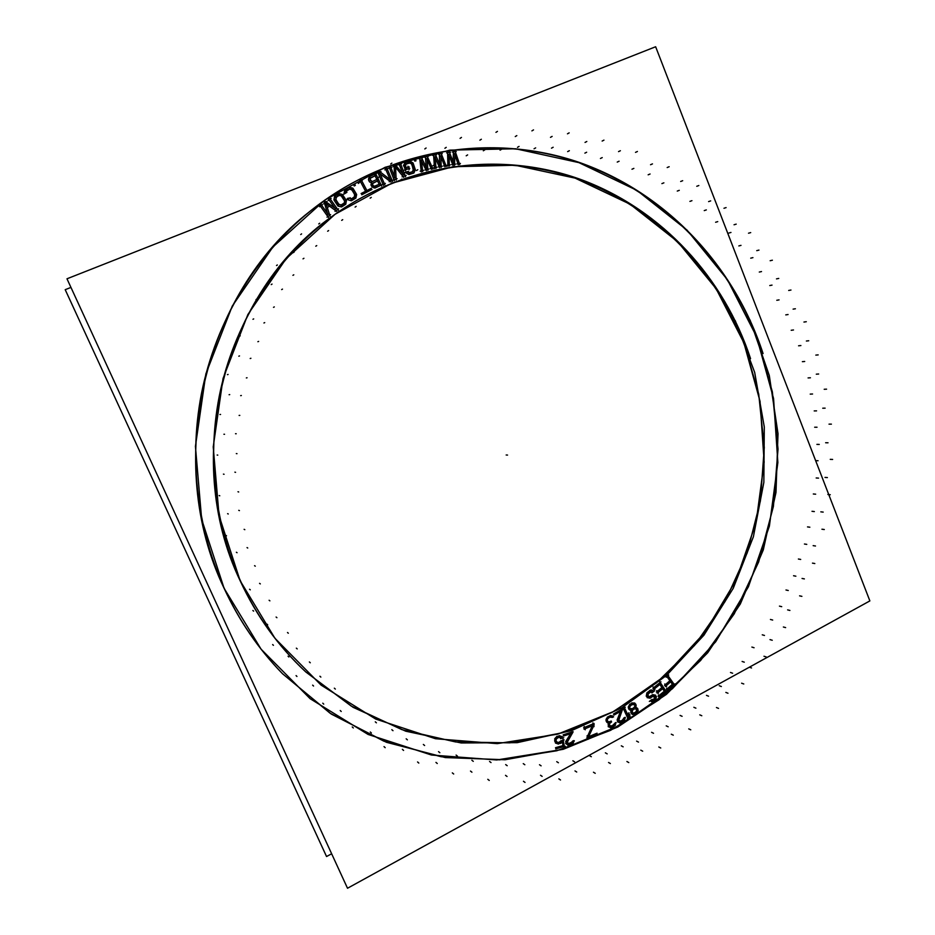 <?xml version="1.0" encoding="UTF-8"?>
<svg xmlns="http://www.w3.org/2000/svg" width="935" height="935" viewBox="0 0 935 935"><rect width="100%" height="100%" fill="white"/><g stroke="black" fill="none" stroke-linecap="round" stroke-linejoin="round"><path stroke-width="1.4" d="M309.976 211.322C203.07 294.221 163.52 462.206 224.084 588.279C238.963 620.454 258.387 648.89 282.37 673.574M282.452 673.667L330.055 713.183L383.806 741.139L441.168 756.754L499.641 759.828L556.828 750.758L610.578 730.34L659.058 699.754L700.677 660.402L734.197 613.898L758.659 561.958L773.409 506.408L778.025 449.092L772.368 391.882L756.567 336.67C724.333 254.215 656.101 186.93 570.736 159.932C485.405 133.495 385.734 150.617 310.081 211.24M305.441 671.622C278.104 646.132 256.33 615.814 240.12 580.705C180.7 456.876 224.108 291.498 332.661 216.008M332.883 215.845C404.656 164.069 495.971 151.68 573.891 177.72C651.812 204.286 713.978 266.604 743.851 342.689L758.717 394.102L764.281 447.421L760.412 500.891L747.217 552.842L725.057 601.556L694.553 645.407L656.534 682.831L612.109 712.365L562.683 732.724L509.902 742.846L455.649 741.958L402.027 729.674L351.279 706.1L305.64 671.821M459.389 163.578L457.963 163.777L454.831 154.661L457.951 163.777L459.389 163.578L455.275 151.657L453.358 151.926L453.218 162.024L449.513 152.452L447.584 152.709L447.865 165.179L449.314 164.981L449.057 155.432M454.597 164.244L452.68 164.513L449.069 155.455L452.669 164.513L454.597 164.244L454.831 154.649M440.969 156.776L444.511 165.775L445.948 165.495L441.262 153.737L439.356 154.1L439.684 164.256L435.523 154.824L433.606 155.187L434.471 167.704L435.909 167.423L435.219 157.851L439.251 166.781L441.168 166.418L440.958 156.764L444.511 165.775L445.948 165.495M427.821 169.282L425.928 169.749L427.821 169.282L427.155 159.593L431.14 168.464L432.554 168.113L427.318 156.542L425.425 156.998L426.22 167.19L421.615 157.922L419.71 158.389L421.159 170.918L422.585 170.567L421.451 160.984L425.916 169.749L421.451 160.995M415.993 160.808L415.584 159.488L414.392 159.838L414.801 161.112L415.981 160.785L415.584 159.511L414.415 159.838M410.851 161.685L406.328 162.222L403.873 164.922L405.252 169.831L408.782 168.744L408.279 167.225L406.164 167.868L405.451 164.992M408.829 172.659L407.438 171.678L406.024 172.11L407.952 174.027L412.452 173.489L414.31 172.075L415.035 169.609L412.908 163.251L409.705 161.463M409.074 174.249L412.464 173.478M405.474 165.822L405.989 164.279L408.957 163.087L410.862 163.344L412.16 164.911L413.328 170.696L411.926 171.97L408.817 172.648M394.149 166.325L394.465 176.762L390.888 167.494L389.498 167.996L394.032 179.777L396.124 179.029L395.563 167.248L403.078 176.505L405.171 175.757L400.659 163.987L399.268 164.49L402.81 173.746L396.008 165.659L394.149 166.325L394.465 176.762M392.186 180.525L390.14 181.378L380.113 173.887L390.129 181.378L392.186 180.525L387.148 168.919L385.781 169.492L390.175 179.602L385.781 169.492M384.414 183.763L383.034 184.335L377.974 172.718L383.034 184.335L384.414 183.763L380.113 173.875M370.318 176.212L368.729 178.141L368.647 180.256L369.828 182.126L371.534 182.816L371.113 185.375L373.334 187.654M368.635 180.245L369.804 182.103L371.546 182.804L370.985 184.581M369.29 176.972L368.519 179.427L369.231 181.472M369.828 182.126L371.534 182.816L371.125 185.399L373.299 187.643L375.812 187.666L381.223 185.142L375.718 173.711L370.295 176.224L368.729 178.141M362.651 194.293L362.02 193.089L362.675 194.316L371.078 189.922L370.447 188.73L366.906 190.565L361.576 180.502L360.244 181.191L365.573 191.254L362.02 193.089L362.651 194.293L371.078 189.922L370.447 188.695M354.692 184.148L353.547 184.779L354.236 185.96L355.335 185.352L354.657 184.137M345.167 189.898L344.255 192.329L344.723 193.638L346.032 192.867L346.955 190.436L349.889 189.034L351.677 189.56L354.529 193.872L354.482 196.736L351.805 198.617L349.223 198.232L347.937 199.003L348.872 200.067M345.144 189.922L344.559 190.88L348.054 187.9L350.45 187.456M351.408 200.429L355.557 197.986L356.305 194.375M351.431 200.429L350.263 200.464M347.937 199.015L348.849 200.043L347.937 199.015M338.014 205.723L337.056 204.73L339.043 206.366L341.602 206.623L344.512 205.057L346.219 201.679L345.506 199.19M339.908 193.779L335.829 195.427L334.111 198.804L334.824 201.305L338.026 205.735M329.716 215.249L327.869 216.569L329.716 215.249L326.128 203.701L335.887 210.807L337.745 209.487L330.277 199.05L329.05 199.938L334.917 208.143L326.151 201.995L324.503 203.175L327.507 213.46L321.605 205.256L320.366 206.132L327.858 216.581L320.366 206.132M667.111 688.931L667.906 690.053L667.111 688.931L672.394 684.303L667.111 688.92M670.664 681.86L672.394 684.303L670.664 681.86L666.082 685.858L665.276 684.736L666.082 685.858M669.869 680.727L665.276 684.736L669.869 680.727L666.935 676.601L669.869 680.727M667.987 675.666L666.935 676.589L667.987 675.666L674.252 684.502L667.917 690.042M660.192 682.41L653.635 687.716L660.192 682.41L666.152 691.526L659.619 696.844M658.848 695.687L659.607 696.844L658.848 695.687L664.306 691.257L658.848 695.675M662.658 688.733L664.306 691.257L662.658 688.733L657.924 692.566L657.165 691.409L657.924 692.566M661.887 687.564L657.165 691.397L661.887 687.564L659.865 684.467L661.887 687.564M654.395 688.885L653.635 687.728L654.395 688.885L659.853 684.467M647.23 692.847L646.541 696.271L648.002 697.79L650.246 697.872L653.109 696.294L654.675 697.136L654.091 699.31L650.117 700.853L651.742 701.694M647.195 692.893L648.048 691.947M648.002 691.994L647.219 692.847L648.002 691.994M650.269 692.029L652.595 692.321L653.717 691.479L651.894 690.24L649.556 690.825M652.572 694.95L649.685 696.528L648.154 696.236L647.803 694.74L648.726 693.186M652.537 694.962L653.553 694.798M632.563 702.991L629.36 705.025L628.425 707.304L628.881 709.244L630.938 710.168M628.425 707.269L628.682 706.299L628.565 708.613L629.828 710.051M630.225 704.184L631.429 703.424M632.528 703.003L633.837 703.003L632.551 702.991M634.748 703.26L635.706 704.078L634.76 703.26M638.056 710.378L637.588 708.414L635.671 707.129M630.903 710.168L630.868 712.68L632.118 714.13L635.449 713.954M628.881 709.233L631.405 710.121L630.88 712.715L632.142 714.141M614.762 714.644L614.283 713.557L614.762 714.644L620.489 711.43L617.474 719.085L617.521 720.978L619.496 722.58L622.663 721.621L624.603 719.705L624.861 717.379L621.553 720.885L619.636 721.154L618.748 720.277L622.114 710.506L621.646 709.42L614.283 713.545L614.774 714.667M617.345 719.973L617.719 721.423M624.463 707.725L623.259 708.438L627.981 718.536L629.185 717.811L629.687 715.591L628.893 713.884L628.378 716.093L624.463 707.725L623.259 708.438L627.981 718.536M614.564 725.782L615.569 722.568L612.133 725.946L609.515 725.677L609.667 723.456L611.583 721.937M608.311 725.759L609.036 726.998L611.256 727.477L615.23 724.882M608.907 722.767L608.159 724.754L609.059 727.021L608.486 726.226M608.159 724.789L608.323 723.865M612.46 715.883L609.69 715.941L606.184 719.073L606.99 722.416L608.884 722.79M609.69 715.941L606.172 719.108L607.002 722.439M610.613 715.731L611.665 715.754M608.264 721.797L607.131 720.219L607.715 718.571L609.912 717.168L613.617 716.888L612.425 715.871L613.582 716.888L612.156 717.087M611.583 721.972L611.21 721.037L609.036 721.902L607.481 721.107L607.154 719.669L608.662 717.823M584.504 727.43L584.924 728.821L584.504 727.43L593.187 723.83L584.504 727.418M587.834 738.334L587.344 736.722L592.299 725.77L587.344 736.698L587.834 738.334L596.507 734.723L596.156 733.543L588.582 736.722L593.748 725.677L593.187 723.83M564.331 735.74L564.062 734.536L564.331 735.74L570.607 733.718L565.897 741.677L566.435 744.061L568.573 744.926M565.897 741.642L566.002 743.185M572.138 731.941L564.074 734.536L572.138 731.941L572.407 733.169L572.138 731.953M567.545 744.728L570.829 744.435L573.821 741.665L573.833 740.625L572.688 741.011L571.858 742.554L568.725 743.57L567.229 742.273L572.395 733.145M573.821 741.665L573.821 740.649L572.723 740.999L570.771 743.173M563.197 740.169L561.631 740.613L563.197 740.169L564.366 746.481L556.664 748.654L556.442 747.439L556.676 748.678M556.395 743.36L555.542 742.589L558.85 743.699L562.297 741.7L563.01 745.581L556.442 747.439L556.664 748.654M562.192 737.166L558.838 736.032L555.425 737.995L554.677 740.508L556.418 743.383M554.677 740.555L554.911 739.153L555.554 742.6M557.47 736.418L556.43 736.955L557.47 736.418M560.03 735.95L558.885 736.02L560.03 735.95M559.107 737.236L561.444 738.37L562.8 737.984L560.053 735.962M558.651 742.483L561.608 740.625L559.983 742.098L557.669 742.495L555.951 740.941L556.278 738.779L559.072 737.247L561.456 738.393M374.877 186.31L372.82 185.469L372.679 183.47L377.53 180.911L379.166 184.312L374.07 186.392M370.003 179.041L370.774 177.79L375.064 175.803L376.828 179.45L372.539 181.448L370.47 180.607L370.225 178.34L375.064 175.803L376.828 179.45M336.074 200.441L336.027 197.554L338.412 195.707L340.34 195.427L342.023 196.619L344.629 201.095L344.314 202.918L340.936 205.116L338.33 203.9M632.808 708.683L629.874 708.601L629.722 706.72L631.756 704.604L634.69 704.698L634.83 706.544L632.785 708.683L629.851 708.59L629.711 706.755L630.973 705.107L633.696 704.23M636.396 711.675L634 713.206L632.189 712.692L632.539 710.226L633.977 709.034L635.999 708.87L636.922 709.677L635.683 712.4L632.89 713.078L634.024 713.206M750.069 320.05L769.306 375.543L778.013 433.688L775.98 492.488L763.287 549.92L740.321 603.987L707.713 652.759L666.433 694.354L617.766 727.044L563.326 749.274L505.075 759.746L445.282 757.572L386.459 742.296L331.306 714.083L282.545 673.761C253.852 644.18 231.798 609.503 216.382 569.731M233.212 606.441C199.132 542.931 187.432 465.864 201.481 393.425C215.962 321.067 255.664 255.454 310.175 211.158C388.492 148.338 492.406 132.361 579.653 162.55C666.971 193.288 734.641 266.405 763.065 353.559M67.156 279.179L346.803 886.707M248.885 597.991C215.634 535.72 205.162 459.833 220.683 389.334C236.602 318.928 277.87 256.155 333.105 215.681C407.52 161.872 502.843 150.593 582.634 180.163C662.447 210.258 724.169 278.069 750.571 358.654M70.698 287.512L65.205 289.686L326.549 856.53L331.422 853.9M65.356 290.014L325.929 855.198M735.284 320.67L754.685 372.434L764.292 426.968L763.848 482.39L753.388 536.795L733.227 588.337L703.95 635.169L666.398 675.561L621.74 707.877L571.449 730.644L517.265 742.647L461.259 742.974L405.72 731.193L353.079 707.316L305.85 672.008C271.898 640.265 246.758 601.626 230.431 556.115M655.645 46.75L869.866 600.913L347.516 888.25L66.981 278.794L347.516 888.25L869.866 600.913L347.516 888.25L66.981 278.794L347.516 888.25L869.866 600.913L347.516 888.25L66.981 278.794L347.516 888.25L869.866 600.913L655.645 46.75L66.981 278.794L655.645 46.75L869.866 600.913L655.645 46.75L66.981 278.794L655.645 46.75L869.866 600.913L655.645 46.75L66.981 278.794L655.645 46.75M453.37 150.851L453.206 163.111M456.28 151.517L452.353 152.054M459.751 164.595L454.924 150.629M456.958 163.917L460.394 163.438M454.48 153.62L458.314 164.794M454.574 165.308L454.866 153.574M451.675 164.653L455.602 164.104M448.66 154.427L453.078 165.518M449.338 166.044L449.034 154.369M446.86 165.32L450.319 164.84M447.561 151.634L447.888 166.255M450.518 152.311L446.579 152.849M453.604 163.052L449.127 151.435M439.321 153.024L439.719 165.343M442.267 153.55L438.363 154.287M446.346 166.5L440.864 152.721M443.517 165.963L446.942 165.308M440.56 155.748L444.92 166.781M441.203 167.482L440.934 155.689M438.258 166.968L442.173 166.22M434.775 156.858L439.707 167.774M435.99 168.499L435.137 156.776M433.466 167.891L436.914 167.225M433.536 154.111L434.541 168.768M436.528 154.637L432.601 155.374M440.128 165.273L435.091 153.819M425.343 155.923L426.313 168.288M428.324 156.297L424.432 157.244M433.01 169.106L426.874 155.549M430.147 168.709L433.548 167.868M426.711 158.599L431.584 169.457M427.891 170.357L427.085 158.518M424.934 169.995L428.814 169.036M420.96 160.002L426.418 170.719M422.725 171.643L421.323 159.908M420.166 171.163L423.59 170.322M419.593 157.314L421.288 171.993M422.62 157.676L418.716 158.623M426.711 168.183L421.136 156.94M415.981 160.785L414.801 161.112L414.404 159.838L414.813 161.136L416.005 160.773M403.628 164.981L405.615 170.86M404.469 163.625L405.241 162.83L403.873 164.922L405.252 169.831L408.782 168.744M404.913 162.678L403.429 165.881M406.363 162.199L405.217 162.842M409.436 161.264L405.358 162.515M409.74 161.463L408.431 161.568M413.036 162.935L409.892 161.147M415.198 169.305L413.223 163.438M415.046 169.632L414.848 168.242M414.906 170.789L415.046 169.586M413.878 173.022L415.35 169.819M413.527 172.881L414.334 172.052M409.366 174.436L413.434 173.174M405.755 172.776L408.911 174.553M407.952 174.027L406.024 172.11L406.702 173.326M408.42 171.374L405.042 172.414M409.857 172.613L407.426 171.654M412.931 171.654L408.852 172.917M413.55 169.773L412.791 171.432M411.575 163.941L413.55 169.808L411.949 171.958M411.821 163.87L413.796 169.738M406.842 163.742L410.009 163.052L411.61 163.976M405.86 164.034L409.951 162.784M405.451 165.016L406 164.268M406.515 168.908L405.124 164.805M409.261 166.921L405.182 168.171M409.144 169.773L407.929 166.185M404.271 170.123L409.775 168.44M394.862 177.79L390.503 166.465M394.126 165.238L394.5 177.849M396.989 165.308L393.179 166.664M403.534 174.588L395.306 164.817M398.871 163.461L403.219 174.775M401.629 163.637L398.298 164.84M405.568 176.773L400.262 162.959M402.12 176.855L406.141 175.406M394.874 166.383L403.78 177.358M396.183 180.104L395.517 166.161M393.062 180.128L397.094 178.678M389.1 166.968L394.43 180.806M391.87 167.143L388.516 168.335M385.337 168.475L390.62 180.619M388.107 168.522L384.823 169.878M392.63 181.53L386.716 167.903M389.182 181.776L393.144 180.128M379.236 173.22L391.005 182.033M384.858 184.768L379.668 172.858M382.076 184.733L385.372 183.365M377.541 171.701L383.479 185.34M381.001 171.456L377.015 173.104M391.052 180.268L379.178 171.187M376.665 173.267L369.348 176.668M381.702 186.135L375.239 172.706M374.877 188.11L382.17 184.698M374.549 187.958L381.223 185.142M372.177 187L375.812 187.666M380.113 183.879L373.942 186.755M377.05 179.917L379.645 185.305M372.294 183.342L378.476 180.467M374.082 186.381L372.598 185.013L372.691 183.447M371.756 181.519L369.991 179.029M377.775 179.006L371.592 181.881M374.596 174.798L377.308 180.443M369.828 178.234L376.01 175.359M361.728 194.772L372.013 189.443M366.508 190.775L361.097 193.568M359.73 180.21L366.099 192.224M362.511 180.023L359.32 181.671M367.432 191.535L361.062 179.52M371.382 188.239L365.982 191.044M353.559 184.744L354.248 185.971L355.335 185.352L354.669 184.172L353.57 184.768L354.236 185.96M354.213 185.96L355.358 185.34M343.823 194.164L346.943 192.329M344.559 190.904L344.746 193.662L346.032 192.867M344.793 189.84L344.022 193.393M348.965 187.362L345.19 189.571M352.892 188.192L349.386 187.14M356.422 195.59L355.826 193.077L352.834 188.566L350.415 187.456L348.054 187.9M353.769 189.618L352.822 188.543M356.399 194.059L353.185 188.648M355.896 198.08L356.656 194.527M355.522 198.021L356.13 197.005M351.735 200.557L355.499 198.337M347.808 199.739L351.315 200.78M350.146 197.706L347.037 199.541M351.829 198.617L349.234 198.243M354.657 196.934L350.906 199.155M354.494 196.712L353.746 197.484M354.868 195.859L353.757 197.472M354.868 194.912L354.482 196.736M354.529 193.849L354.856 195.882M351.876 189.408L355.101 194.819M351.665 189.536L354.868 194.924M346.207 191.184L349.889 189.034L352.448 190.366M349.877 189.022L350.847 189.115M348.872 189.302L349.912 189.022M346.032 190.974L349.795 188.765M345.833 192.061L346.219 191.172M346.043 192.879L345.833 192.026M341.929 206.728L345.401 204.484M341.591 206.623L342.841 206.144M339.031 206.355L341.637 206.612L345.412 204.146M337.967 206.086L341.52 206.974M334.204 200.347L337.652 205.642M334.543 196.28L333.924 199.88M334.111 198.804L335.817 195.427L334.344 197.367M338.412 193.755L334.94 195.999M338.762 193.861L337.5 194.34M342.374 194.422L338.821 193.522M342.362 194.807L341.298 194.141M343.309 195.812L341.322 194.153L338.727 193.872M346.125 200.148L342.689 194.866M346.231 201.703L345.518 199.225L342.339 194.796M345.786 204.204L346.406 200.616M345.412 204.169L345.985 203.117M344.501 203.117L341.041 205.361M344.337 202.895L344.653 202.053M344.664 202.03L344.314 202.93M336.717 196.806L339.428 195.38L341.24 195.847L344.641 201.107M341.415 195.684L344.863 200.978M335.829 197.367L339.3 195.135M339.148 204.672L335.7 199.389L336.729 196.782M338.926 204.812L335.478 199.517M341.953 204.788L339.136 204.672M328.162 214.372L320.962 204.333M324.2 202.112L327.823 214.536M327.016 201.376L323.639 203.795M335.829 208.785L325.251 201.364M328.395 199.026L335.572 209.054M331.142 198.43L328.185 200.546M338.388 210.387L329.634 198.138M335.034 211.427L338.599 208.867M325.228 203.047L336.787 211.462M330.055 216.301L325.801 202.638M327.005 217.189L330.581 214.629M319.723 205.221L328.512 217.481M322.481 204.625L319.501 206.752M666.386 675.818L670.418 681.498M668.735 675.023L666.199 677.232M674.801 685.273L667.45 674.895M667.181 690.696L674.988 683.871M666.573 688.16L668.467 690.825M673.142 683.66L666.374 689.574M670.126 681.089L672.955 685.074M665.346 686.512L671.412 681.218M664.738 683.964L666.632 686.629M670.605 680.096L664.54 685.378M653.635 689.504L660.624 683.847M653.109 686.933L654.921 689.679M660.952 681.802L652.875 688.335M666.678 692.321L659.678 681.627M658.859 697.463L666.912 690.918M658.333 694.892L660.145 697.639M665.065 690.638L658.1 696.294M662.144 687.938L664.832 692.052M657.165 693.186L663.418 688.125M656.65 690.614L658.45 693.361M662.658 686.956L656.405 692.029M659.35 683.672L662.412 688.37M652.034 699.415L649.346 701.437M653.881 696.271L654.535 698.69L651.66 700.268M654.874 698.726L652.186 700.747M654.862 697.861L654.535 698.714M654.675 697.124L654.862 697.896M650.503 697.954L653.191 695.932M647.102 697.627L650.141 698.211M647.137 697.265L648.025 697.802L647.137 697.276M646.903 692.835L646.237 696.189M650.316 690.252L647.254 692.554M652.817 690.17L649.661 690.416M653.869 691.222L651.064 689.831M651.812 692.905L654.5 690.895M651.134 691.678L652.607 692.332M648.165 696.248L648.119 693.945L651.146 691.678M647.978 693.758L651.04 691.456M648.902 696.563L649.708 696.528L648.89 696.552M651.672 695.324L649.673 696.54M652.466 694.74L649.778 696.75M655.669 695.208L652.653 694.623M655.938 696.505L654.769 695.021M656.23 697.452L655.914 696.47M655.762 699.789L656.417 696.435M655.435 699.777L656.206 697.428L654.769 695.032M654.804 700.525L655.949 698.784M653.869 701.238L654.839 700.502M652.969 700.163L650.117 700.853L651.707 701.682L653.904 701.203M651.695 701.682L652.852 701.729M636.793 707.83L635.356 707.608M637.612 708.426L636.758 707.807M637.915 709.057L637.588 708.403M635.414 713.978L638.056 710.331M636.63 713.522L638.254 710.46M634.327 714.387L637.121 712.61M632.107 714.375L635.262 714.387M629.851 704.113L628.226 707.176M632.27 702.886L629.43 704.698M634.783 703.015L631.616 702.991M634.771 703.272L633.825 703.003M636.01 704.71L636.139 706.03M636.77 707.818L635.368 707.596L635.987 704.698M633.661 704.219L634.713 704.71L634.83 706.544L632.773 708.707M634.853 706.533L634.257 707.491M635.017 705.306L634.842 706.579M634.69 704.686L635.017 705.341M634.923 712.902L633.988 713.206M636.852 710.577L635.999 708.87L636.84 710.553L634.888 712.926M632.913 713.078L631.978 712.283L632.516 710.261L634.012 709.022L636.022 708.87M622.85 707.573L628.39 719.424M625.305 707.222L622.418 708.952M628.799 716.981L624.054 706.848M629.115 712.879L628.156 717.098M630.108 716.479L628.484 712.996M628.963 718.816L629.921 714.597M627.14 719.05L630.026 717.32M622.137 710.542L621.646 709.396M618.421 720.149L622.488 709.56M619.66 721.165L618.771 719.202M622.394 720.417L619.624 721.154L621.588 720.873M623.318 719.611L621.553 720.885M625.036 718.372L624.861 717.402L623.832 717.975L622.371 720.417M624.861 717.39L623.727 718.875M624.288 720.686L625.363 717.402M623.972 720.628L624.615 719.693M621.857 722.241L624.767 720.008M619.601 722.884L622.733 721.762M619.484 722.591L620.536 722.568M617.427 721.878L620.384 722.884M620.863 710.483L617.1 720.067M613.909 715.123L621.343 710.951M622.5 708.94L613.43 714.036M610.578 715.485L607.166 717.238M609.959 717.145L612.542 717.426M607.82 718.244L610.812 716.713M609.059 721.913L611.245 721.049M611.303 721.201L608.124 722.194M608.954 724.193L611.443 721.656M612.986 725.502L610.193 726.133L609.351 725.244L609.643 723.48M612.168 725.934L610.987 726.261M614.388 723.971L612.133 725.946M614.365 723.982L612.963 725.513M615.721 723.585L615.569 722.545M614.879 725.852L616.072 722.603M612.39 727.313L615.382 725.186M610.321 727.792L613.699 726.635M608.182 726.67L611.093 727.804M607.645 722.884L608.919 722.79M606.979 722.416L606.441 721.656M587.063 735.763L588.138 739.281M592.743 724.824L586.923 737.657M584.024 729.195L593.222 725.385M584.211 726.472L585.228 729.767M594.099 723.456L583.604 727.804M594.041 726.635L592.895 722.884M588.138 737.657L594.192 724.754M597.068 733.192L587.671 737.107M586.935 738.72L597.418 734.349M566.926 742.039L572.945 732.269M568.749 743.582L567.346 742.741L567.463 741.174M569.929 743.454L567.942 743.313M572.442 741.852L568.725 743.57M572.641 743.828L574.324 740.765M569.953 744.879L573.249 743.243M569.929 744.728L570.853 744.424M567.592 745.055L570.899 744.587M565.628 743.57L568.351 745.218M571.168 732.841L565.64 741.677M563.396 736.044L571.554 733.426M564.062 734.513L564.343 735.763M573.073 731.649L563.139 734.84M561.643 740.602L560.836 741.619M564.156 739.912L560.673 740.882M564.553 747.474L563.022 739.188M555.717 748.923L565.313 746.212M563.957 745.324L555.495 747.708M562.122 740.719L563.197 746.586M560.591 743.5L563.01 740.964M560.194 743.325L561.327 742.741M557.903 743.968L561.164 743.044M557.646 743.769L558.873 743.699M555.495 743.068L558.581 744.061M557.131 736.231L554.7 738.767M559.82 735.763L556.559 736.675M562.216 736.663L559.142 735.658M560.497 738.638L563.747 737.727M556.781 737.89L560.042 736.979M556.898 742.203L557.669 742.495L556.313 741.607L555.951 739.667L557.704 737.633M560.942 741.841L557.681 742.752M560.871 741.595L559.971 742.11M240.12 580.705L219.07 515.664L213.227 446.883L223.044 378.465L247.88 314.522L286.063 258.773L335.069 214.267L391.835 183.19L452.972 166.746L515.115 165.238L575.083 178.118L630.061 204.192L677.688 241.733L716.081 288.67L743.851 342.689L760.038 401.349L764.152 462.147L756.088 522.548L736.137 580.074L704.99 632.247L663.756 676.741L613.991 711.36L557.669 734.174L497.233 743.641L435.535 738.732L375.706 719.062L321.079 685.11L274.902 638.231L240.12 580.705M224.084 588.279L261.087 649.182L310.139 698.702L368.098 734.454L431.479 755.024L496.73 759.968L560.544 749.741L619.917 725.455L672.323 688.791L715.684 641.784L748.421 586.759L769.388 526.148L777.862 462.521L773.561 398.485L756.567 336.67L727.407 279.694L687.038 230.115L636.899 190.354L578.94 162.632L515.629 148.77L449.91 150.126L385.15 167.283L324.936 200.008L272.88 247.015L232.289 306.037L205.875 373.825L195.427 446.381L201.668 519.334L224.084 588.279M453.358 151.926L453.218 162.024M447.584 152.709L447.865 165.179L449.314 164.981M439.356 154.1L439.684 164.256M433.606 155.187L434.471 167.704L435.909 167.423M435.219 157.863L439.251 166.781L441.168 166.418M425.425 156.998L426.22 167.19M419.71 158.389L421.159 170.918L422.585 170.567M427.155 159.605L431.14 168.464L432.554 168.113M408.957 163.087L410.862 163.344L412.16 164.911M413.434 168.709L413.539 169.796M409.098 174.249L410.336 174.132M413.574 164.478L412.101 162.41M403.873 164.934L403.967 165.998M389.486 167.996L394.032 179.777L396.124 179.029M395.563 167.248L403.078 176.505L405.171 175.757M399.257 164.49L402.81 173.746M390.175 179.613L380.042 171.853L377.974 172.706M370.985 184.569L371.113 185.375M371.125 185.399L372.153 186.977M373.322 187.654L374.561 187.947M368.729 178.153L368.519 179.427M368.519 179.45L368.647 180.256M369.243 181.507L369.804 182.103M372.679 183.459L377.53 180.911L379.166 184.312M372.527 181.448L371.744 181.519M360.244 181.191L365.573 191.254M350.824 189.115L351.677 189.56M352.647 200.02L355.534 197.998M356.305 194.398L355.826 193.101M352.834 188.566L351.841 187.888M344.255 192.341L344.723 193.638M334.824 201.305L337.032 204.683M340.469 206.717L341.602 206.623M338.412 195.707L340.34 195.427L342.023 196.619M344.244 200.043L344.629 201.095M326.128 203.701L335.887 210.807L337.745 209.487M329.05 199.938L334.917 208.143M324.503 203.187L327.507 213.46M652.817 701.717L655.435 699.754M650.561 696.166L649.685 696.528M653.717 691.479L653.051 690.813M651.882 690.24L650.596 690.334M646.693 693.852L646.436 695.172M649.229 698.036L651.286 697.358M652.42 696.517L653.892 696.271L654.675 697.136M654.535 698.69L654.091 699.31M628.565 708.601L628.869 709.221M631.125 710.577L631.183 713.312M631.195 713.323L633.03 714.375M637.763 711.36L637.904 709.046M635.648 707.14L636.127 706.007M629.36 705.025L628.706 706.252M628.425 707.304L628.554 708.578M634.257 707.468L631.885 708.975L629.874 708.601M636.84 710.553L636.373 711.687M621.646 709.42L614.283 713.545M620.478 711.442L617.474 719.085M617.345 720.008L617.708 721.399M621.822 722.089L622.64 721.633M623.715 718.851L623.294 719.634M628.881 713.872L628.378 716.093M610.754 722.369L611.572 721.949L611.221 721.06L610.38 721.481M611.63 715.742L610.649 715.731M608.019 716.806L606.184 719.073M606.172 719.108L606.02 719.95M606.02 719.985L606.079 720.733M606.079 720.768L606.418 721.621M608.311 723.912L608.159 724.754M610.228 727.465L611.233 727.477M610.999 726.25L610.204 726.133M596.507 734.723L596.156 733.566L588.582 736.722M584.936 728.821L592.311 725.759M573.821 740.637L572.723 740.999M572.711 741.011L572.419 741.864M570.794 743.161L569.894 743.454M570.607 733.73L566.189 740.777M565.897 741.677L565.885 742.694M572.349 743.687L573.132 742.916M560.813 737.528L561.444 738.37M562.8 737.984L562.169 737.142M558.838 736.032L557.529 736.394M556.395 736.979L555.425 737.995M554.677 740.532L554.852 741.478M554.864 741.502L555.53 742.577M562.297 741.712L563.01 745.581L556.442 747.439M506.162 454.994L507.553 455.076L506.162 454.994M269.888 600.854L269.105 600.258M253.619 611.128L252.882 610.497M267.667 624.767L266.896 624.089M276.912 617.696L276.106 617.042M288.331 633.217L287.489 632.516M273.429 645.314L272.634 644.566M288.892 656.989L288.05 656.206M297.213 648.913L296.348 648.154M310.28 662.763L309.368 661.957M296.944 676.461L296.079 675.608M313.552 686.021L312.629 685.145M320.857 677.092L319.91 676.239M335.338 689.072L334.344 688.183M323.732 704.125L322.774 703.19M341.217 711.477L340.211 710.518M347.399 701.834L346.371 700.899M363.06 711.815L361.985 710.857M353.313 727.956L352.261 726.951M371.394 733.028L370.295 732M376.408 722.825L375.286 721.832M392.992 730.691L391.812 729.674M385.185 747.673L384.028 746.597M403.581 750.431L402.377 749.344M407.391 739.842L406.176 738.802M424.619 745.511L423.356 744.459M418.81 763.065L417.559 761.955M437.264 763.509L435.955 762.399M439.847 752.71L438.527 751.635M457.46 756.158L456.093 755.071M453.674 774.005L452.318 772.871M471.918 772.205L470.504 771.071M473.274 761.335L471.859 760.237M491.027 762.563L489.566 761.464M489.25 780.456L487.789 779.299M507.039 776.471L505.519 775.337M507.179 765.695L505.671 764.596M524.827 764.736L523.261 763.638M525.026 782.42L523.46 781.274M542.125 776.377L540.512 775.255M541.108 765.835L539.495 764.736M558.405 762.75L556.746 761.663M560.509 780L558.838 778.867M576.72 772.018L575.002 770.919M574.581 761.85L572.875 760.774M591.317 756.719L589.564 755.667M595.233 773.315L593.468 772.216M610.368 763.556L608.568 762.481M607.177 753.867L605.377 752.827M623.142 746.831L621.308 745.814M628.776 762.574L626.917 761.511M642.684 751.191L640.791 750.162M638.5 742.11L636.618 741.116M653.518 733.274L651.59 732.315M660.741 747.988L658.801 746.983M673.27 735.155L671.295 734.197M668.186 726.787L666.223 725.852M682.094 716.303L680.096 715.404M690.766 729.826L688.744 728.879M701.799 715.742L699.754 714.843M695.897 708.169L693.863 707.292M708.555 696.201L706.486 695.36M718.536 708.391L716.444 707.514M727.979 693.244L725.864 692.414M721.353 686.524L719.249 685.717M732.619 673.235L730.492 672.475M743.769 683.976L741.607 683.193M751.541 667.964L749.356 667.216M744.283 662.179L742.121 661.454M754.066 647.745L751.88 647.067M766.209 656.943L763.988 656.241M772.252 640.253L770.008 639.598M764.468 635.449L762.259 634.807M772.672 620.057L770.428 619.461M785.634 627.607L783.366 626.999M789.911 610.45L787.632 609.889M781.718 606.675L779.451 606.125M788.263 590.499L785.984 589.997M801.891 596.355L799.577 595.84M804.369 578.905L802.055 578.449M795.86 576.194L793.558 575.738M800.687 559.434L798.385 559.025M814.817 563.536L812.468 563.127M815.495 546.005L813.158 545.643M806.765 544.369L804.439 544.018M809.85 527.211L807.524 526.908M824.296 529.526L821.935 529.222M823.186 512.1L820.825 511.842M814.35 511.562L812.001 511.305M815.659 494.183L813.31 493.984M830.257 494.708L827.872 494.498M827.381 477.575L824.997 477.423M818.534 478.124L816.173 477.972M818.055 460.733L815.706 460.639M832.629 459.447L830.245 459.354M828.024 442.793L825.64 442.746M819.27 444.441L816.909 444.382M817.026 427.225L814.665 427.225M831.402 424.139L829.018 424.151M825.114 408.151L822.742 408.209M816.559 410.862L814.21 410.921M812.562 394.009L810.213 394.114M826.575 389.159L824.202 389.276M818.663 374.012L816.302 374.175M810.423 377.775L808.085 377.927M804.696 361.471L802.37 361.67M818.183 354.891L815.823 355.113M808.728 340.761L806.391 341.03M800.898 345.553L798.583 345.798M793.499 329.973L791.197 330.277M806.286 321.722L803.948 322.049M795.393 308.772L793.09 309.134M788.065 314.534L785.774 314.885M779.065 299.89L776.798 300.275M790.975 290.037L788.684 290.458M778.75 278.431L776.494 278.887M772.029 285.117L769.774 285.549M761.511 271.571L759.29 272.05M772.392 260.21L770.148 260.725M758.963 250.101L756.754 250.65M752.932 257.639L750.735 258.165M740.999 245.367L738.837 245.928M750.7 232.605L748.514 233.212M736.207 224.131L734.045 224.762M730.971 232.453L728.821 233.06M717.741 221.618L715.626 222.261M726.098 207.593L723.971 208.283M710.693 200.896L708.601 201.598M706.322 209.907L704.254 210.597M691.935 200.674L689.901 201.387M698.831 185.527L696.762 186.287M682.679 180.7L680.668 181.483M679.278 190.331L677.267 191.079M663.873 182.839L661.91 183.611M669.156 166.722L667.181 167.54M652.466 163.894L650.538 164.724M650.082 174.003L648.154 174.81M633.86 168.394L631.978 169.223M637.413 151.493L635.519 152.37M620.384 150.734L618.538 151.622M619.087 161.229L617.24 162.082M602.222 157.606L600.434 158.482M603.952 140.133L602.152 141.056M586.806 141.501L585.041 142.424M586.642 152.241L584.889 153.13M569.357 150.71L567.65 151.61M569.17 132.864L567.463 133.822M552.129 136.405L550.481 137.34M553.158 147.251L551.498 148.162M535.661 147.87L534.06 148.782M533.511 129.895L531.91 130.877M516.821 135.61L515.267 136.568M519.054 146.421L517.487 147.344M501.592 149.249L500.085 150.161M497.443 131.391L495.947 132.361M481.35 139.245L479.9 140.192M484.798 149.869L483.337 150.78M467.629 154.906L466.214 155.806M461.458 137.422L460.067 138.38M446.229 147.356L444.885 148.291M450.869 157.629L449.513 158.529M434.249 164.852L432.94 165.729M426.091 148.011L424.817 148.945M411.973 159.932L410.734 160.832M417.781 169.702L416.519 170.567M401.957 179.064L400.753 179.894M391.894 163.122L390.713 164.011M379.107 176.902L377.974 177.744M386.038 186.007L384.881 186.825M371.277 197.402L370.167 198.173M359.379 182.629L358.304 183.459M348.182 198.091L347.142 198.863M356.153 206.378L355.09 207.126M342.713 219.667L341.684 220.368M329.108 206.308L328.127 207.067M319.7 223.243L318.753 223.944M328.617 230.571L327.647 231.237M316.731 245.589L315.785 246.209M301.596 233.879L300.708 234.545M294.163 252.041L293.298 252.649M303.922 258.282L303.022 258.855M293.789 274.808L292.924 275.334M277.333 264.967L276.515 265.528M272.027 284.088L271.232 284.591M282.487 289.114L281.657 289.593M274.306 306.914L273.511 307.334M256.751 299.118L256.003 299.562M253.689 318.905L252.964 319.279M264.71 322.622L263.939 322.984M258.633 341.415L257.885 341.707M240.225 335.817L239.535 336.132M239.512 355.931L238.822 356.188M250.907 358.28L250.194 358.514M247.062 377.763L246.349 377.939M228.082 374.467L227.439 374.654M229.73 394.605L229.087 394.722M241.347 395.517L240.657 395.634M239.804 415.385L239.115 415.432M220.555 414.462L219.935 414.509M224.552 434.272L223.921 434.249M236.204 433.746L235.526 433.723M236.987 453.674L236.321 453.58M217.761 455.123L217.154 455.029M224.061 474.279L223.43 474.115M235.562 472.327L234.895 472.163M238.682 491.974L237.993 491.752M219.772 495.784L219.152 495.55M228.257 513.981L227.614 513.677M239.442 510.615L238.752 510.335M244.818 529.678L244.117 529.327M226.515 535.778L225.873 535.393M237.058 552.702L236.38 552.269M247.74 548.015L247.039 547.594M255.29 566.166L254.554 565.687M237.876 574.429L237.198 573.915M250.276 589.821L249.563 589.26M260.316 583.896L259.568 583.346"/></g></svg>
